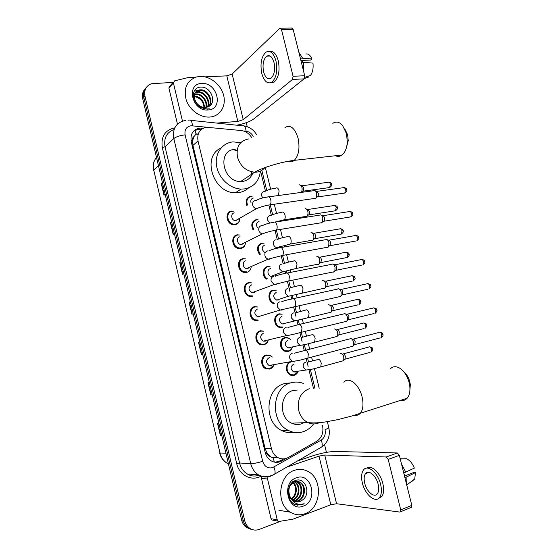 <?xml version="1.0" encoding="UTF-8"?>
<svg xmlns="http://www.w3.org/2000/svg" width="558" height="558" viewBox="0 0 558 558"><rect width="100%" height="100%" fill="white"/><g stroke="black" fill="none" stroke-linecap="round" stroke-linejoin="round"><path stroke-width="0.84" d="M246.859 205.511C245.185 200.643 246.462 197.567 250.695 196.263L251.302 196.43M253.123 229.994C250.619 224.776 251.693 221.31 256.338 219.587L257.294 219.747M259.616 254.525C256.129 249.112 256.931 245.269 262.009 243.009L263.292 243.162M266.445 279.119C261.493 276.036 262.393 267.219 267.701 266.522L269.298 266.689M275.464 275.15L275.178 276.315C277.493 275.171 281.051 274.166 285.815 273.315C287.251 272.388 288.444 273.399 289.414 276.349L288.856 280.925L287.454 281.253M273.985 303.698C267.617 302.213 267.17 291.039 273.413 290.125L275.303 290.313M282.481 327.567L279.628 327.469C273.35 325.963 272.981 314.845 279.153 313.833L281.309 314.035M292.357 347.39C291.59 349.51 290.223 350.856 288.249 351.421L285.117 351.282C279.049 349.573 278.909 338.727 284.915 337.632L287.851 337.736L290.627 339.508L288.207 338.057L285.445 337.96C279.809 338.992 279.949 349.175 285.647 350.773L284.461 351.017M293.717 361.612L294.247 362.023M298.007 371.628C297.198 373.574 295.88 374.823 294.052 375.374L290.648 375.192C285.522 371.6 284.887 367.366 288.744 362.491M273.845 365.12C273.015 367.178 271.627 368.489 269.681 369.068L266.131 368.845C260.126 366.871 260.286 356.178 266.305 355.014L269.64 355.188L272.346 357.043M268.175 340.492C267.401 342.745 265.957 344.174 263.843 344.767L260.586 344.6C254.35 342.821 254.295 331.85 260.481 330.775L263.034 331.027M251.163 267.101C250.695 270.016 249.133 271.802 246.483 272.457L244.23 272.437C237.29 271.404 236.39 259.463 243.162 258.64L244.809 258.814M239.794 218.624C239.654 222.007 238.064 224.051 235.03 224.748L233.53 224.783C226.15 224.386 224.511 211.691 231.737 211.043L232.658 211.196M245.485 242.814C245.164 245.959 243.581 247.878 240.742 248.554L238.859 248.568C231.696 247.836 230.447 235.532 237.436 234.792L238.733 234.953M252.244 296.458L249.635 296.396C242.932 295.084 242.346 283.499 248.91 282.585L250.765 282.592M258.033 320.564L255.09 320.452C248.617 318.89 248.317 307.625 254.685 306.628L256.959 306.851M251.519 137.31C248.889 133.369 245.457 131.109 241.237 130.537L206.544 127.245C199.743 128.758 196.904 133.341 198.02 141L271.453 448.716C272.492 452.733 274.613 455.677 277.828 457.553C281.316 459.374 284.789 459.353 288.235 457.497L316.644 441.343C321.827 437.8 323.786 432.548 322.538 425.594M270.421 456.667L267.094 453.347C267.624 455.223 268.733 456.332 270.421 456.667L273.364 458.153L274.32 462.108M194.951 129.909L196.046 134.115L194.086 136.459C192.74 137.373 192.245 138.74 192.594 140.546L191.031 140.721M234.193 149.425L237.115 150.367M252.056 171.906L251.937 174.975M192.594 140.546L194.086 136.459M192.643 140.769L192.922 145.387L265.113 448.583L267.038 453.117M313.436 388.215L308.937 369.731M308.121 366.383L306.216 358.571M304.277 350.591L302.903 344.942M302.052 341.468L299.918 332.68M297.986 324.742L296.891 320.264L294.101 320.766L291.367 317.879C290.851 315.298 291.653 313.624 293.773 312.85M296.012 316.658L293.641 306.914M291.715 299.004L290.913 295.705M290 291.953L287.398 281.26M285.48 273.371L284.999 271.397M283.178 263.92L281.19 255.745M279.265 247.843L279.084 247.117M277.242 239.535L275.01 230.377M271.327 215.255L268.865 205.121M265.441 191.073L260.558 171.013M203.328 128.159L199.638 128.068C192.929 129.609 190.125 134.15 191.227 141.683L265.162 452.28C266.173 456.214 268.252 459.115 271.397 460.978C274.892 462.819 278.372 462.812 281.846 460.95L286.512 458.292M193.577 131.137L198.285 129.275L201.473 129.317M281.009 521.13L259.254 529.403C255.822 530.623 252.6 530.219 249.579 528.182C247.124 526.382 245.485 523.843 244.676 520.565L144.954 96.15C143.922 89.915 146.084 85.779 151.455 83.735L173.147 82.375M246.266 122.697L247.25 126.729M324.568 444.628L326.444 452.357M250.961 529.298L246.462 527.491C244.02 525.706 242.395 523.181 241.586 519.93L142.736 98.752L143.838 97.455C142.994 93.395 143.831 90.04 146.356 87.397C143.831 90.04 142.994 93.395 143.838 97.455L243.128 520.244L143.838 97.455L144.954 96.15M252.537 529.647L248.017 527.833C245.562 526.041 243.937 523.516 243.128 520.244C243.937 523.516 245.562 526.041 248.017 527.833L252.537 529.647M283.597 458.892L280.123 460.866L275.199 462.268M210.115 103.056L209.982 102.672M202.31 92.816L195.007 89.894M221.798 435.624L220.417 435.742L221.826 435.728M218.938 423.417L217.543 423.48L220.417 435.742M212.207 394.743L210.854 394.966L212.214 394.792M209.348 382.572L207.994 382.788L210.854 394.966M198.515 342.375L199.827 342.005L198.515 342.375L201.354 354.469L202.68 354.149M162.441 182.71L161.234 183.456L163.996 195.223L165.161 194.317M162.392 182.501L161.234 183.456M171.69 222.133L170.462 222.781L173.238 234.632L174.445 233.865M171.655 221.972L170.462 222.781M181.008 261.821L179.746 262.372L182.543 274.306L183.791 273.685M180.98 261.709L179.746 262.372M190.39 301.78L189.099 302.234L191.917 314.252L193.201 313.777M190.369 301.718L189.099 302.234M142.736 98.752C141.892 94.707 142.729 91.366 145.24 88.722M232.916 241.921L232.63 240.728M227.42 218.966L226.911 216.853M209.794 117.047C200.294 117.836 189.483 110.031 186.17 99.784C183.422 88.185 186.888 80.575 196.576 76.955L200.043 76.439C209.975 75.937 220.682 84.432 223.5 94.825C226.436 105.211 220.884 115.394 211.203 116.88L209.794 117.047M208.636 106.543C213.365 100.935 207.081 89.817 199.91 90.34L195.76 91.896M208.866 106.418C214.105 100.956 207.82 89.28 200.434 89.817L199.171 89.957C194.135 91.777 192.963 95.634 195.663 101.542C198.076 105.518 201.333 107.492 205.442 107.464L208.001 106.829C217.529 103.369 211.07 86.595 201.305 87.125C191.185 86.553 190.411 102.281 200.343 107.478L207.262 109.173L209.271 108.831L207.039 108.963C201.87 108.538 198.076 106.062 195.663 101.542M207.374 107.073C210.443 101.144 204.27 91.958 197.846 92.412L194.923 93.13M207.722 106.948C211.175 101.068 204.96 91.421 198.362 91.896L195.112 92.795M205.825 107.429C207.43 101.375 201.508 94.135 195.809 94.455L194.372 94.637M206.237 107.366C208.204 101.319 202.191 93.591 196.311 93.946L194.477 94.232M203.991 107.436C203.272 101.033 199.994 97.378 194.156 96.471M204.486 107.471C203.942 100.593 200.545 96.764 194.289 95.969L194.17 95.976M201.738 83.484C217.425 82.068 224.044 109.438 208.092 109.961C192.21 111.746 185.5 83.602 201.738 83.484M194.156 96.59C197.469 97.078 200.231 98.822 202.456 101.828M196.102 88.827L196.507 88.52M182.473 121.107L173.405 82.954L168.879 87.962L169.96 85.911L173.371 82.124M177.458 124.127L168.879 87.962M236.725 125.201C244.264 123.778 250.005 121.651 253.932 118.819L304.089 78.852L292.483 79.452L243.232 119.663L237.847 121.414L216.762 123.088M280.688 28.151L291.604 28.019L293.117 29.267L281.441 29.428L279.942 28.165L232.142 74.026L226.799 75.86L204.967 76.865M292.483 79.452L293.076 76.293L304.703 75.728L293.117 29.267M304.703 75.728L304.089 78.852M293.076 76.293L281.441 29.428M195.398 77.311L187.607 77.702L174.535 80.868L173.405 82.954M274.027 62.58C272.276 56.783 269.828 54.642 266.682 56.17C263.313 59.392 262.288 64.623 263.606 71.87C265.343 77.708 267.819 79.836 271.021 78.253C274.334 75.051 275.331 69.827 274.027 62.58M300.888 60.431L310.534 60.076L311.922 58.932L300.295 58.067M302.757 60.362L302.213 62.287M270.672 82.8L274.173 82.047C278.686 77.708 280.053 70.615 278.275 60.773C276.266 53.805 273.329 50.715 269.465 51.496M261.786 73.496C264.15 81.44 267.512 84.335 271.886 82.165C276.377 77.82 277.731 70.72 275.952 60.857C273.573 52.982 270.246 50.074 265.992 52.138C261.388 56.525 259.986 63.647 261.786 73.496M303.517 70.978L303.524 62.238L312.968 63.131C313.505 68.25 312.682 72.345 310.499 75.428L304.773 77.402M301.362 62.322L303.524 62.238M304.368 78.545L308.274 77.192L308.051 76.272M302.464 57.99L298.858 52.292M311.922 58.932C310.339 55.207 308.309 53.561 305.826 53.987M344.753 128.8L347.627 134.771L348.241 140.721L346.26 148.212M335.407 155.745C337.709 156.812 339.92 156.561 342.026 155.005C345.186 152.369 346.95 147.954 347.313 141.746L346.469 133.571L342.528 125.376C339.334 121.86 336.097 121.184 332.826 123.346M234.813 149.349C216.867 150.186 222.551 182.02 240.644 181.517L242.563 181.42C247.32 180.687 250.654 178.079 252.572 173.608M260.426 171.076C259.156 181.162 253.806 187.111 244.376 188.925L241.133 189.071C229.931 188.771 218.583 178.218 216.588 165.991C214.453 153.771 222.105 142.813 233.007 141.892L240.756 142.646M248.645 187.851C245.862 190.473 242.521 192.064 238.608 192.608L235.399 192.761C213.296 193.291 201.403 156.484 220.933 148.107M233.167 149.621L237.059 150.772M251.672 171.822L251.407 175.875M403.978 371.991C406.719 374.279 408.665 377.529 409.802 381.742L410.311 384.608L409.921 390.126M400.477 400.358C403.106 400.937 405.324 400.232 407.131 398.238C409.377 395.531 410.27 391.611 409.823 386.478L409.126 382.537C407.096 375.367 403.699 370.428 398.928 367.715C395.483 366.083 392.595 366.473 390.258 368.873M297.302 390.042L293.089 390.509C279.746 393.439 278.498 417.677 291.604 423.173C294.757 424.652 297.944 424.903 301.167 423.934L303.929 422.713M313.582 423.954C310.778 427.77 307.27 430.371 303.057 431.766C298.209 433.252 293.41 432.848 288.667 430.553C269.563 422.218 271.753 386.834 291.213 382.739C295.301 381.637 299.346 381.867 303.35 383.43M294.303 432.394C290.125 433.203 286.038 432.631 282.055 430.692C263.174 422.483 265.392 387.636 284.65 383.59L289.895 382.907M238.126 219.573L235.392 220.689C231.221 220.487 230.259 213.296 234.346 212.919M239.78 218.631C239.542 221.666 238.05 223.493 235.302 224.107L233.907 224.142C226.98 223.772 225.432 211.859 232.212 211.245L233.397 211.203M314.014 190.411C315.221 190.355 316.121 191.345 316.721 193.382L316.428 197.546L315.577 198.467L314.356 198.481M315.361 190.871L316.435 191.241L318.395 193.382L318.179 196.381L317.021 197.155M243.567 243.769L240.923 244.585C236.871 244.195 236.125 237.227 240.086 236.794M245.457 242.828C245.067 245.639 243.588 247.34 241.028 247.933L239.27 247.947C232.54 247.264 231.361 235.713 237.924 235.023L239.473 234.995M319.964 214.851C321.227 214.767 322.168 215.786 322.803 217.913L322.552 221.917L321.624 222.9L320.473 222.893M321.359 215.29L322.405 215.625C323.319 215.569 324.003 216.309 324.456 217.836L324.275 220.724L323.124 221.519M248.987 268.035L246.476 268.572C242.556 268.007 242.012 261.249 245.848 260.774M246.769 271.858L244.662 271.844C238.147 270.874 237.296 259.665 243.658 258.891L245.562 258.891M325.935 239.389C327.246 239.277 328.237 240.331 328.906 242.542L328.69 246.399L327.699 247.438L326.618 247.41M329.673 245.925L329.262 245.994M327.379 239.814L328.397 240.114C329.353 240.038 330.064 240.798 330.545 242.388L330.015 245.701L355.732 241.035M254.385 292.378L252.07 292.657C248.171 289.958 248.024 287.356 251.63 284.845M252.537 295.886L250.103 295.824C243.804 294.596 243.253 283.722 249.412 282.864L251.651 282.892M331.933 264.025C333.3 263.892 334.333 264.973 335.037 267.275L334.863 270.993L333.803 272.081L332.798 272.039M333.412 264.429L334.416 264.708C335.407 264.611 336.153 265.392 336.662 267.052L336.167 270.26L361.814 265.099M259.763 316.77L257.698 316.839C253.981 314.091 253.89 311.483 257.44 309.02M258.333 320.006L255.578 319.901C249.51 318.444 249.21 307.87 255.194 306.935L257.754 307.005M337.932 288.772L337.96 288.765C339.376 288.605 340.45 289.721 341.189 292.113L341.05 295.698L339.927 296.821L339.013 296.779M339.466 289.149L340.464 289.4C341.489 289.288 342.27 290.09 342.8 291.813L342.347 294.924L367.924 289.26M266.724 340.317L265.176 341.21L263.362 341.119C259.819 338.329 259.784 335.721 263.271 333.3M268.119 340.506C267.352 342.473 266.026 343.714 264.15 344.23L261.102 344.077C255.25 342.41 255.187 332.115 260.998 331.103L263.857 331.222M344.007 313.61L344.077 313.589C345.521 313.477 346.623 314.635 347.369 317.063L347.264 320.515L346.079 321.673L345.256 321.624M346.588 314.182C347.634 314.105 348.429 314.935 348.966 316.686L348.548 319.699L374.062 313.526M272.353 364.918L271.042 365.616L269.061 365.504C265.685 362.679 265.706 360.07 269.13 357.678L269.479 357.608M273.79 365.134L269.988 368.552L266.668 368.35C261.032 366.494 261.172 356.464 266.829 355.369L269.96 355.537L272.29 357.057M350.082 338.553L350.25 338.511C351.714 338.469 352.823 339.669 353.584 342.117L353.5 345.444L352.258 346.63L351.526 346.574M352.754 339.062C353.814 339.034 354.616 339.899 355.16 341.663L354.776 344.586L380.228 337.89M251.093 203.007C250.319 200.357 251.072 198.704 253.36 198.034M247.571 205.086C246.029 200.538 247.229 197.658 251.184 196.451L252.097 196.409M300.692 185.235L301.843 185.633L303.685 187.704L303.461 190.703L302.401 191.401M299.465 184.81C301.906 185.744 302.652 188.088 301.711 191.854L303.461 190.703M229.331 212.486L229.268 212.047M257.503 227.706C255.752 224.679 256.268 222.607 259.038 221.477M305.233 208.594C307.716 209.459 308.518 211.789 307.639 215.576L306.816 216.448L305.728 216.448M253.855 229.61C251.463 224.7 252.453 221.435 256.84 219.796L258.089 219.761M306.509 209.006L307.632 209.369L309.557 211.503L309.362 214.398L308.309 215.116M264.457 252.335C261.36 249.342 261.458 246.908 264.743 245.025M311.029 232.477C313.547 233.279 314.398 235.588 313.589 239.403L312.703 240.324L311.678 240.31M260.391 254.176C256.98 249.077 257.691 245.429 262.511 243.239L264.087 243.211M312.341 232.867L313.443 233.202C314.328 233.139 315.005 233.872 315.458 235.399L315.291 238.189L314.252 238.929M273.308 275.98L271.104 276.356C267.317 275.791 266.773 269.151 270.47 268.663M316.839 256.45C319.392 257.196 320.299 259.491 319.56 263.334L318.611 264.304L317.662 264.276M267.317 278.777C262.42 276.084 263.083 267.442 268.21 266.773L270.107 266.773M318.193 256.826L319.274 257.133C320.201 257.05 320.899 257.803 321.38 259.393L320.892 262.574L346.253 257.677M278.686 299.932L276.684 300.099C272.897 297.449 272.743 294.882 276.217 292.392M322.615 280.541L322.684 280.521C325.265 281.211 326.228 283.492 325.551 287.37L324.547 288.374L323.668 288.34M273.546 303.552L274.662 303.196C268.565 301.997 267.973 291.283 273.929 290.404L276.133 290.432M324.059 280.876L325.133 281.155C326.095 281.065 326.821 281.839 327.323 283.492L326.876 286.575L352.168 281.197M284.057 323.94L282.292 323.94C278.672 321.248 278.568 318.674 281.992 316.226M328.564 304.689C331.173 305.359 332.177 307.632 331.571 311.51L330.503 312.55L329.708 312.508M282.794 327.023L280.13 326.939C274.236 325.53 273.887 315.089 279.677 314.133L282.167 314.196M331.034 305.275C332.024 305.184 332.777 305.986 333.3 307.681L332.882 310.68L358.11 304.821M291.004 347.229L289.679 347.948L287.935 347.878C284.468 345.144 284.42 342.57 287.788 340.157M334.542 328.927C337.137 329.673 338.162 331.947 337.611 335.756L336.488 336.83L335.77 336.781M292.329 347.397C291.583 349.238 290.327 350.403 288.577 350.905L285.647 350.773M337.004 329.485C338.009 329.436 338.769 330.266 339.292 331.975L338.915 334.884L364.081 328.536M296.612 371.447L295.503 372.012L293.613 371.907C290.3 369.145 290.3 366.571 293.606 364.179L294.143 364.088M340.338 353.326L340.54 353.27C343.128 354.086 344.174 356.367 343.672 360.105L343.268 360.775L341.866 361.152M297.979 371.635L294.38 374.878L291.199 374.704C286.163 373.072 285.57 364.172 290.348 362.212M343.003 353.786C344.014 353.793 344.788 354.651 345.318 356.374L344.97 359.199L370.08 352.356M273.092 520.223L271.906 519.972L271.049 518.675L277.256 519.847L267.547 478.994L261.5 478.422L261.876 476.399M271.049 518.675L261.5 478.422M297.295 461.061L312.487 455.9C321.303 453.089 328.836 451.61 335.086 451.471L397.31 452.97L399.347 455.356L388.194 459.408L386.178 456.988L324.728 455.014L319.016 456.13L286.693 467.165M277.256 519.847L278.121 521.151L279.321 521.416L293.131 519.121L330.81 504.76L336.565 503.735L399.849 512.077L400.581 511.756L400.728 509.879L411.811 505.353L399.347 455.356M411.811 505.353L411.658 507.222L410.911 507.543M400.728 509.879L388.194 459.408M267.993 476.839L267.547 478.994M378.15 484.267C376.19 475.583 368.468 469.243 365.511 473.63C364.018 475.772 363.746 478.938 364.702 483.13C366.585 491.661 374.327 498.287 377.389 493.732C378.84 491.591 379.098 488.438 378.15 484.267M378.526 498.454L381.825 496.48C383.806 493.572 384.155 489.289 382.865 483.633C380.416 472.947 371.335 464.423 366.773 468.134M362.351 482.935C364.897 494.493 375.429 503.581 379.621 497.345C381.595 494.43 381.937 490.14 380.64 484.484C377.954 472.633 367.464 464.075 363.467 469.996C361.424 472.919 361.054 477.23 362.351 482.935M406.587 484.386L406.956 476.776L415.466 472.612L413.708 472.507L404.501 476.023M404.885 477.564L406.956 476.776M403.532 458.836L400.198 458.774M411.93 481.428L414.747 478.924L415.466 472.612M404.048 474.216L405.136 475.779M400.26 459.032L406.245 458.676C409.621 459.98 412.32 463.126 414.343 468.106L403.748 472.996M405.812 472.214L401.586 464.326M305.066 513.709C299.96 515.557 295.043 515.048 290.32 512.181C275.45 503.769 278.672 474.725 294.631 470.261C299.165 468.776 303.538 469.132 307.758 471.329C323.194 478.604 321.527 508.275 305.066 513.709M294.938 501.509L297.1 501.077C304.808 498.831 306.056 485.586 299.576 482.286C297.679 481.233 295.754 481.066 293.808 481.784L291.388 483.277M295.266 501.614L297.791 501.168C305.505 498.922 306.754 485.655 300.267 482.356C298.363 481.296 296.438 481.129 294.484 481.854C288.807 485.16 287.447 490.37 290.39 497.485L293.557 500.847C295.621 502.047 297.77 502.256 299.995 501.475L302.457 500.031C311.664 493.76 305.08 476.797 295.719 480.438C285.989 482.914 285.696 501.314 295.496 504.69L302.227 504.669L304.159 503.707L301.948 504.279C296.828 504.774 292.978 502.514 290.39 497.485M293.668 500.91L294.373 500.7C302.045 498.475 303.301 485.307 296.849 482.028L295.754 481.505M295.419 481.394L294.094 481.122M293.982 501.084L295.056 500.791C302.736 498.566 303.984 485.376 297.526 482.091L296.096 481.456M295.761 481.359L294.031 481.156M292.441 500.031C299.486 497.185 300.239 485.195 294.359 481.903M294.031 481.707L293.529 481.449M292.741 500.275C300.148 497.708 301.069 485.028 294.819 481.84L294.708 481.77M294.38 481.596L293.738 481.324M292.95 482.656C296.186 486.478 296.535 490.887 293.996 495.874L291.353 498.901M291.555 499.145C297.261 495.762 297.826 486.13 293.299 482.426M288.095 492.309C288.444 495.476 289.651 497.973 291.715 499.801M296.256 501.851L299.862 501.454L302.457 500.031M296.438 477.801C311.559 471.768 318.639 501.021 303.238 506.127C287.928 512.656 280.744 482.51 296.438 477.801M292.001 480.738L295.022 484.546M297.337 505.171L304.159 503.707M267.094 453.347L265.608 453.814M192.922 145.387L198.02 141M265.113 448.583L271.453 448.716M206.739 127.224L191.087 125.745C186.372 126.638 184.377 129.679 185.103 134.869L262.679 461.299C264.457 466.586 267.756 468.706 272.583 467.653L321.185 440.109C324.575 437.793 325.851 434.347 325.035 429.779L328.85 427.84M270.484 476.225C266.375 477.571 262.42 477.139 258.605 474.935C254.636 472.445 252.014 468.685 250.737 463.663L173.817 138.544C172.38 128.793 175.993 122.802 184.656 120.584L185.94 120.333M261.032 476.114C251.735 481.638 239.159 475.297 236.697 463.565L162.315 147.626L165.042 146.74L173.817 138.544C176.244 136.703 180.004 135.475 185.103 134.869M273.078 475.046L274.773 474.028C275.401 472.459 275.108 470.136 273.894 467.067M162.315 147.626C160.781 136.696 164.938 130.091 174.8 127.817M174.11 129.519C166.661 132.302 163.64 138.042 165.042 146.74L239.57 462.994C240.805 467.876 243.365 471.531 247.243 473.958C250.898 476.218 254.846 476.63 259.065 475.207M244.676 520.565L241.586 519.93M262.679 461.299C257.656 462.861 253.681 463.649 250.737 463.663L239.57 462.994L236.697 463.565M320.78 447.537L321.806 446.944C322.552 445.347 322.343 443.073 321.185 440.109M253.227 136.333C251.525 133.383 249.154 131.688 246.127 131.256L243.441 130.977M314.949 388.375L310.346 369.48M308.483 361.828L307.632 358.334M305.638 350.138L304.298 344.663M302.45 337.053L301.327 332.435M299.339 324.282L298.286 319.95M296.438 312.382L295.043 306.656M293.069 298.537L292.294 295.356M290.453 287.802L288.793 280.988M286.826 272.904L286.331 270.867M284.489 263.327L282.571 255.438M280.611 247.382L280.388 246.49M278.554 238.943L276.391 230.056M272.639 214.656L270.232 204.793M266.745 190.466L261.835 170.309M246.127 131.256C245.597 126.966 244.313 125.138 242.277 125.787L190.731 120.333M192.496 125.766C192.022 121.323 190.871 119.454 189.05 120.151L187.983 120.151M198.209 134.094L196.297 133.906M200.824 129.247L202.184 128.04M280.123 460.866L281.846 460.95M156.505 157.412C153.617 160.906 152.697 165.112 153.729 170.037L220.005 452.998C221.191 457.686 223.688 461.159 227.497 463.426L228.438 463.914M158.472 165.81L153.729 170.037L220.005 452.998L225.927 453.208M192.175 314.154L189.357 302.136M182.801 274.18L180.004 262.253M173.482 234.472L170.706 222.635M164.233 195.042L161.478 183.289M201.619 354.4L198.781 342.298M211.126 394.925L208.267 382.746M220.703 435.728L217.822 423.466M243.232 119.663L232.142 74.026M237.847 121.414L226.799 75.86M248.568 138.935C239.675 140.769 235.978 146.824 237.471 157.098C240.393 166.221 246.127 171.257 254.671 172.213L256.638 172.129C259.986 171.69 262.713 170.204 264.82 167.665M284.978 127.503C290.467 124.427 294.84 127.998 298.084 138.21C300.023 148.226 298.753 155.612 294.275 160.362C292.441 161.855 290.488 162.155 288.423 161.262M309.278 388.71C300.609 392.302 297.093 399.556 298.718 410.458C300.218 416.122 303.28 420.16 307.89 422.559C311.134 424.094 314.405 424.359 317.704 423.355L319.511 422.636M343.888 382.335C348.576 376.085 359.199 384.274 362.086 396.933C363.67 404.027 363.125 409.412 360.461 413.101C358.857 415.026 356.855 415.724 354.469 415.187M317.042 191.331L342.954 187.753C344.021 187.174 344.858 187.788 345.465 189.601L344.795 193.054L343.658 193.221M346.699 189.692L345.465 189.601M256.129 200.461C258.745 198.913 262.539 197.769 267.512 197.023C268.837 196.207 269.912 197.134 270.756 199.792L270.811 200.057C271.188 202.219 270.93 203.809 270.051 204.821L268.684 205.051M259.303 207.541L256.492 208.657C254.685 208.35 253.444 207.241 252.76 205.33C252.237 202.7 253.102 201.082 255.362 200.475M323.033 215.702L348.862 211.642C349.957 211.029 350.822 211.663 351.456 213.54L350.829 216.888L349.678 217.076M352.677 213.554L351.456 213.54M262.455 225.634C264.973 224.225 268.684 223.13 273.587 222.349C274.948 221.491 276.064 222.44 276.942 225.202L277.005 225.46C277.368 227.552 277.131 229.087 276.294 230.07L274.906 230.335M265.28 232.839L262.372 233.837C260.677 233.481 259.505 232.393 258.87 230.58C258.347 227.936 259.212 226.29 261.458 225.641M329.039 240.177L354.79 235.622C355.913 234.981 356.806 235.636 357.476 237.575L356.89 240.826C358.703 239.201 359.296 238.085 358.675 237.492L357.476 237.575M358.682 237.52L358.675 237.492C358.717 236.487 357.79 235.797 355.892 235.399M268.803 250.926C271.223 249.642 274.85 248.596 279.691 247.78C281.086 246.887 282.243 247.864 283.164 250.716L283.227 250.981C283.583 252.99 283.359 254.483 282.557 255.445L281.162 255.738M271.272 258.256L269.584 259.149L268.286 259.128C266.696 258.724 265.601 257.656 265.008 255.941C264.478 253.283 265.343 251.609 267.589 250.912M335.072 264.757L360.747 259.7C361.898 259.038 362.819 259.7 363.516 261.709L362.979 264.862C364.744 263.202 365.316 262.1 364.702 261.562L363.516 261.709M364.709 261.583L364.702 261.562C364.73 260.523 363.781 259.819 361.856 259.456M277.277 283.785L275.743 284.566L274.243 284.524L271.174 281.413C270.644 278.742 271.502 277.04 273.741 276.294M341.126 289.435L366.725 283.876C367.903 283.185 368.859 283.869 369.584 285.94L369.082 289.002C370.805 287.307 371.363 286.219 370.756 285.731L369.584 285.94M281.539 301.85C283.792 300.804 287.272 299.841 291.974 298.955C293.438 297.993 294.673 299.039 295.684 302.094L295.175 306.53L293.773 306.879M283.297 309.425L281.93 310.095L280.235 310.025L277.368 306.998C276.831 304.312 277.682 302.576 279.921 301.787M347.202 314.217L372.73 308.149C373.937 307.43 374.913 308.142 375.68 310.276L375.22 313.247C376.901 311.524 377.438 310.443 376.838 310.004L375.68 310.276M287.935 327.483L298.16 324.707C299.66 323.717 300.929 324.798 301.983 327.951L301.522 332.247L300.127 332.624M289.33 335.184L288.144 335.742L286.261 335.644L283.583 332.694C283.052 329.994 283.896 328.23 286.121 327.4M353.298 339.097L378.763 332.519C379.991 331.78 381.002 332.512 381.798 334.716L381.372 337.59C382.767 336.551 383.283 335.477 382.941 334.375L381.798 334.716M294.338 353.228L304.382 350.57C305.903 349.552 307.214 350.668 308.316 353.918L307.897 358.09L306.509 358.487M295.377 361.047L292.336 361.368L289.832 358.508C289.295 355.795 290.132 353.995 292.357 353.116M302.394 185.709L328.006 182.326C329.004 181.796 329.792 182.403 330.357 184.133L329.708 187.544L328.669 187.683M331.605 184.245L330.357 184.133M276.154 187.962C277.452 187.509 278.435 188.527 279.112 191.003L278.414 195.53M262.79 197.93L261.772 196.116C261.27 193.598 262.093 192.057 264.241 191.492M308.197 209.438L333.733 205.588C334.758 205.03 335.574 205.651 336.167 207.443L335.553 210.757L334.5 210.917M337.402 207.485L336.167 207.443M282.062 212.131C283.373 211.747 284.371 212.8 285.054 215.297C285.403 217.348 285.152 218.841 284.294 219.789L282.99 220.026M269.905 223.04L267.645 220.264C267.136 217.739 267.959 216.169 270.1 215.562M314.021 233.265L339.48 228.94C340.533 228.361 341.377 228.996 341.998 230.845L341.426 234.067L340.366 234.248M340.492 228.745C342.368 229.157 343.275 229.833 343.212 230.789L341.998 230.845M287.998 236.397C289.33 236.083 290.334 237.185 291.018 239.689C291.367 241.67 291.13 243.121 290.313 244.048L288.995 244.313M279.509 246.762L276.838 247.613C275.24 247.264 274.138 246.231 273.539 244.516C273.029 241.977 273.845 240.379 275.98 239.731M319.874 257.182L345.256 252.39C346.337 251.777 347.202 252.432 347.85 254.343L347.32 257.468C349.085 255.864 349.664 254.783 349.05 254.225L347.85 254.343M293.954 260.767C295.308 260.523 296.326 261.667 297.009 264.192L296.347 268.405L295.029 268.698M285.284 271.16L282.557 271.899L279.453 268.865C278.944 266.312 279.753 264.694 281.888 264.004M325.739 281.197L351.052 275.924C352.161 275.289 353.054 275.959 353.73 277.94L353.235 280.974C354.965 279.328 355.523 278.261 354.916 277.758L353.73 277.94M354.923 277.772L354.916 277.758C354.972 276.733 354.023 276.043 352.077 275.687M299.932 285.243C301.306 285.068 302.338 286.254 303.029 288.786L302.415 292.873L301.09 293.194M291.074 295.663L288.312 296.284L285.396 293.32C284.887 290.753 285.689 289.107 287.816 288.374M331.626 305.303L356.876 299.555C358.006 298.9 358.927 299.59 359.638 301.627L359.178 304.57C360.866 302.896 361.41 301.836 360.81 301.383L359.638 301.627M305.937 309.816C307.332 309.718 308.379 310.946 309.069 313.491L308.504 317.446L307.179 317.795M337.541 329.513L362.721 323.277C363.872 322.601 364.82 323.312 365.56 325.412L365.141 328.271C366.787 326.57 367.317 325.516 366.725 325.105L365.56 325.412M311.971 334.493C313.387 334.472 314.44 335.735 315.137 338.301L314.614 342.131L313.296 342.5M302.694 344.977L299.925 345.353L297.358 342.535C296.842 339.948 297.637 338.246 299.751 337.423M343.47 353.821L368.594 347.09C369.766 346.392 370.742 347.132 371.516 349.294L371.126 352.07C372.493 351.031 373.002 349.985 372.66 348.924L371.516 349.294M318.032 359.282C319.469 359.324 320.536 360.635 321.234 363.216L320.752 366.927L319.448 367.31M308.525 369.794L305.784 370.045L303.378 367.304C302.854 364.702 303.65 362.965 305.756 362.107M336.565 503.735L324.728 455.014M330.81 504.76L319.016 456.13M386.178 456.988L397.31 452.97M287.851 337.736L287.307 337.862M293.906 361.675L293.306 361.779M269.64 355.188L269.096 355.3M271.411 457.288L277.828 457.553M198.285 129.275L199.638 128.068M247.243 473.958L258.605 474.935C261.542 476.392 264.611 476.937 267.819 476.567L272.185 475.395L274.773 474.028L321.806 446.944C327.992 442.278 330.343 435.944 328.871 427.93L327.337 421.639M249.579 528.182L246.462 527.491M319.19 388.249L314.405 368.608M312.501 360.824L311.594 357.113M309.669 349.203L308.337 343.749M306.447 336.007L305.31 331.326M303.392 323.473L302.296 318.995M300.42 311.287L299.046 305.665M297.142 297.839L296.291 294.352M294.415 286.673L292.817 280.123M290.913 272.311L290.306 269.821M288.43 262.148L286.617 254.706M284.713 246.894L284.343 245.394M282.474 237.729L280.444 229.401M278.533 221.575L278.414 221.073M276.545 213.407L274.299 204.214M270.637 189.183L265.336 167.47M256.617 134.701C253.737 129.847 249.566 126.931 244.097 125.941M198.146 134.304L196.06 134.101M228.341 463.475L227.497 463.426C223.458 461.18 220.842 457.672 219.643 452.901M153.492 170.441C152.739 166.988 153.045 163.752 154.42 160.739M199.171 89.957L198.655 90.48M197.107 92.035L196.597 92.544M195.063 94.086L194.561 94.595M270.135 56.058L266.682 56.17M274.173 82.047L271.886 82.165M348.241 140.721L347.313 141.746M240.644 181.517L254.671 172.213C262.469 167.651 280.772 161.939 294.275 160.362L342.026 155.005M241.133 189.071L235.399 192.761M410.311 384.608L409.823 386.478M291.604 423.173L307.89 422.559C313.15 423.18 319.12 422.95 325.795 421.869L337.674 419.665L352.056 415.94L407.131 398.238M288.667 430.553L282.055 430.692M344.028 187.572C345.869 188.032 346.762 188.723 346.685 189.643C347.327 190.355 346.692 191.492 344.795 193.054L317.781 196.897M235.392 220.689L256.492 208.657C261.388 206.676 265.908 205.4 270.051 204.821L315.877 198.264M233.907 224.142L232.93 224.693M268.942 196.828L313.338 190.745M318.179 196.381L316.428 197.546M349.95 211.44C351.819 211.866 352.726 212.556 352.67 213.519C353.291 214.181 352.684 215.304 350.829 216.888L323.884 221.247M240.923 244.585L262.372 233.837C268.447 231.675 271.634 231.012 276.294 230.07L322.015 222.642M239.27 247.947L238.259 248.443M275.031 222.119L319.295 215.193M324.275 220.724L322.552 221.917M246.476 268.572L268.286 259.128L282.557 255.445L328.174 247.131M244.662 271.844L243.623 272.283M281.148 247.522L325.279 239.745M330.392 245.171L328.69 246.399M252.07 292.657L274.243 284.524L288.856 280.925L334.361 271.725M250.103 295.824L249.028 296.214M287.279 273.029L331.285 264.401M336.53 269.73L334.863 270.993M367.841 283.61C370.198 284.364 371.175 285.068 370.756 285.731M257.698 316.839L280.235 310.025L340.568 296.431M255.578 319.901L254.476 320.236M293.438 298.642L337.325 289.149M342.696 294.394L341.05 295.698M373.846 307.863C377.759 308.776 376.141 309.516 376.838 310.004M263.362 341.119L286.261 335.644C293.069 334.661 296.479 333.475 301.522 332.247L346.804 321.248M261.102 344.077L259.958 344.349M299.618 324.365L343.386 314.001M348.889 319.169L347.264 320.515M379.872 332.219C383.89 333.105 382.223 333.872 382.941 334.375M269.061 365.504L292.336 361.368C299.786 360.608 302.75 359.38 307.897 358.09L353.061 346.169M266.668 368.35L265.489 368.552M305.819 350.194L349.482 338.957M355.104 344.056L353.5 345.444M328.99 182.166C330.81 182.633 331.682 183.31 331.591 184.196C332.226 184.893 331.598 186.009 329.708 187.544L303.092 191.171M264.82 191.471C267.47 189.943 271.181 188.82 275.952 188.116M334.73 205.414C336.579 205.846 337.464 206.53 337.388 207.443C338.022 208.099 337.409 209.201 335.553 210.757L308.999 214.872M270.888 215.541C273.448 214.146 277.075 213.072 281.783 212.333M307.137 216.232L284.294 219.789L274.927 222.077M309.362 214.398L307.639 215.576M276.97 239.724C279.439 238.447 282.997 237.422 287.635 236.648M273.406 249.161L276.838 247.613L290.313 244.048L313.101 240.066M343.212 230.789C343.833 231.382 343.24 232.47 341.426 234.067L314.935 238.671M315.291 238.189L313.589 239.403M346.274 252.167C348.178 252.551 349.106 253.234 349.05 254.225M283.066 264.011C285.459 262.853 288.946 261.869 293.522 261.06M271.104 276.356L282.557 271.899L296.347 268.405L319.085 263.997M321.241 262.093L319.56 263.334M289.184 288.395C291.499 287.356 294.917 286.407 299.43 285.57M276.684 300.099L288.312 296.284L325.098 288.033M327.211 286.087L325.551 287.37M357.901 299.297C359.875 299.625 360.845 300.316 360.81 301.383M295.315 312.892L305.359 310.178M282.292 323.94L331.131 312.173M280.13 326.939L278.986 327.239M333.203 310.192L331.571 311.51M363.746 323.005C365.755 323.298 366.745 323.996 366.725 325.105M301.466 337.492L311.322 334.891M287.935 347.878L299.925 345.353C306.328 344.523 309.809 343.337 314.614 342.131L337.185 336.418M339.222 334.402L337.611 335.756M369.612 346.804C372.06 347.467 373.072 348.171 372.66 348.924M307.625 362.198L317.314 359.701M293.613 371.907L305.784 370.045C312.926 369.389 315.842 368.189 320.752 366.927L343.268 360.775M291.199 374.704L289.979 374.885M345.262 358.71L343.672 360.105M400.581 511.756L411.658 507.222M278.121 521.151L271.906 519.972M369.082 472.312L365.511 473.63M381.825 496.48L379.621 497.345M414.747 478.924L406.74 485.021M290.32 512.181L278.888 510.298M300.267 482.356L299.576 482.286M297.526 482.091L296.849 482.028"/></g></svg>
